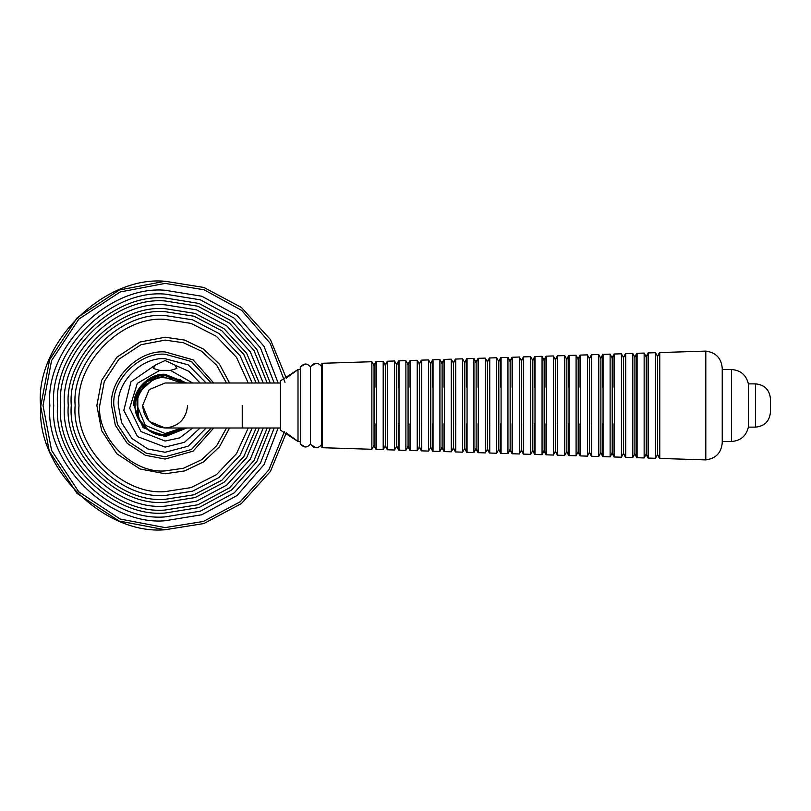 <?xml version="1.0" encoding="UTF-8"?>
<svg xmlns="http://www.w3.org/2000/svg" width="811" height="811" viewBox="0 0 811 811"><rect width="100%" height="100%" fill="white"/><g stroke="black" fill="none" stroke-linecap="round" stroke-linejoin="round"><path stroke-width="1.22" d="M603.06 456.461L600.88 452.68L600.88 358.32L598.771 354.671L598.771 456.492L598.771 354.508L591.716 354.731L591.716 456.269L598.771 456.492M610.115 354.143L603.06 354.366L603.06 456.634L610.115 456.857L610.115 354.143L610.115 456.857M600.88 452.68L598.771 456.329M591.716 456.096L589.536 452.325L589.536 358.675L587.428 355.036L587.428 456.137L587.428 354.863L580.372 355.096L580.372 455.904L587.428 456.137M589.536 452.325L587.428 455.964M625.747 457.181L623.568 453.4L623.568 357.6L621.459 353.951M632.803 353.424L625.747 353.647L625.747 457.353L632.803 457.576L632.803 353.424L632.803 457.576M621.459 457.211L621.459 353.789L621.459 457.211L614.403 456.988L614.403 354.012L614.403 456.988M623.568 453.4L621.459 457.049M569.028 455.376L566.848 451.605L566.848 359.395L564.75 355.755L564.75 455.407L564.75 355.593L557.694 355.816L557.694 455.184L564.75 455.407M569.028 355.451L569.028 455.549L576.094 455.772L576.094 355.228L569.028 355.451M566.848 451.605L564.75 455.245M523.663 453.937L521.483 450.156L521.483 360.844L519.385 357.195L519.385 453.967L519.385 357.033L512.43 357.256L512.43 453.744L510.149 449.801L507.95 453.602L507.95 357.398L501.086 357.61L501.086 453.39L498.806 449.436L496.606 453.248L496.606 357.752L489.743 357.975L489.743 453.025L487.462 449.081L485.262 452.883L485.262 358.117L478.409 358.33L478.399 452.67L476.128 448.716L473.928 452.528L473.928 358.472L467.065 358.695L467.065 452.305L464.784 448.351L462.584 452.163L462.584 358.837L455.721 359.06L455.721 451.94L453.44 447.996L451.24 451.798L451.24 359.202L444.377 359.415L444.377 451.585L442.107 447.631L439.907 451.443L439.907 359.557L433.044 359.78L433.044 451.22L430.763 447.277L430.763 363.723L428.563 359.922L421.7 360.135L421.7 450.865L419.419 446.912L417.219 450.723L417.219 360.277L410.356 360.5L410.356 450.5L408.075 446.557L405.885 450.358L405.885 360.642L399.022 360.854L399.022 450.146L396.741 446.192L396.741 364.808L394.541 360.996L387.678 361.219L387.678 449.781L385.397 445.827L383.197 449.639L383.197 361.361L376.334 361.584L376.334 449.416L374.053 445.472L371.864 449.274L371.864 361.726L322.22 363.298L322.22 447.702L371.864 449.274M523.663 356.891L523.663 454.109L530.729 454.332L530.729 356.668L523.663 356.891M521.483 450.156L519.385 453.805M535.007 454.302L532.827 450.521L532.827 360.479L530.729 356.84L530.729 454.332M535.007 356.536L535.007 454.464L542.062 454.687L542.062 356.313L535.007 356.536M532.827 450.521L530.729 454.16M419.419 446.912L419.419 364.088L417.219 360.277M498.806 449.436L498.806 361.564L496.606 357.752M476.128 448.716L476.128 362.284L473.928 358.472M453.44 447.996L453.44 363.004L451.24 359.202M430.763 447.277L428.563 451.078L428.563 359.922M385.397 445.827L385.397 365.173L383.197 361.361M659.779 458.266L657.599 454.484L657.599 356.516L655.491 352.704L648.435 352.927M705.813 351.102L659.769 352.572L659.769 458.428L705.813 459.898C715.839 458.56 721.314 452.852 722.236 442.776L722.236 368.224C721.314 358.148 715.839 352.44 705.813 351.102L705.813 459.898M657.599 454.484L655.491 458.296L655.491 352.704M655.491 458.134L655.491 352.876M374.053 445.472L374.053 365.528L371.864 361.726M396.741 446.192L394.541 450.004L394.541 360.996M442.107 447.631L442.107 363.369L439.907 359.557M464.784 448.351L464.784 362.649L462.584 358.837M487.462 449.081L487.462 361.919L485.262 358.117M510.149 449.801L510.149 361.199L507.95 357.398M408.075 446.557L408.075 364.443L405.885 360.642M557.694 455.022L555.505 451.24L555.505 359.76L553.406 356.12L553.406 455.052L553.406 355.948L546.35 356.171L546.35 454.829L553.406 455.052M555.505 451.24L553.406 454.88M546.35 454.657L544.171 450.875L544.171 360.125L542.062 356.475L542.062 454.687M544.171 450.875L542.062 454.525M648.435 457.901L646.255 454.13L646.255 356.87L644.147 353.231M648.435 458.073L648.435 352.927L648.435 458.073L655.491 458.296M644.147 457.931L644.147 353.069L644.147 457.931L637.091 457.708L637.091 353.292L637.091 457.708M646.255 454.13L644.147 457.769M637.091 457.546L634.912 453.765L634.912 357.235L632.803 353.596M634.912 453.765L632.803 457.404M614.403 456.826L612.224 453.045L612.224 357.955L610.115 354.316M612.224 453.045L610.115 456.684M580.372 455.741L578.192 451.96L578.192 359.04L576.094 355.4L576.094 455.772M578.192 451.96L576.094 455.6M405.885 450.358L399.022 450.146M507.95 453.602L501.086 453.39M485.262 452.883L478.399 452.67M462.584 452.163L455.721 451.94M439.907 451.443L433.044 451.22M394.541 450.004L387.678 449.781M383.197 449.639L376.334 449.416M417.219 450.723L410.356 450.5M428.563 451.078L421.7 450.865M451.24 451.798L444.377 451.585M473.928 452.528L467.065 452.305M496.606 453.248L489.743 453.025M519.385 453.967L512.43 453.744M280.444 380.866L280.444 430.134L298.012 441.488L298.012 369.512L280.444 380.866M300.587 441.488L298.012 441.488M300.587 366.937L300.587 444.063C303.872 447.925 307.156 447.925 310.441 444.063L310.441 366.937C307.156 363.075 303.872 363.075 300.587 366.937M748.371 383.867L748.371 427.133L755.457 427.133L755.457 383.867L748.371 383.867C746.221 374.966 740.585 370.181 731.461 369.512L731.461 441.488L722.236 441.488M755.457 383.867C764.56 384.759 769.558 389.756 770.45 398.86L770.45 412.14C769.558 421.244 764.56 426.241 755.457 427.133M602.735 456.461L600.556 452.68M609.801 354.154L602.735 354.366L602.735 387.293M602.735 423.707L602.735 456.634L609.801 456.846M598.457 456.492L591.391 456.269L591.391 423.707M598.457 354.519L591.391 354.731L591.391 387.293M591.391 456.096L589.212 452.325M587.113 456.137L580.047 455.904L580.047 423.707M587.113 354.873L580.047 355.096L580.047 387.293M625.423 457.181L623.243 453.4M632.489 353.434L625.423 353.647L625.423 391.014M625.423 419.986L625.423 457.353L632.489 457.566M621.145 457.211L614.079 456.988L614.079 423.707M621.145 353.799L614.079 354.012L614.079 387.293M568.714 455.376L566.524 451.605M575.769 355.238L568.714 355.451L568.714 387.293M568.714 423.707L568.714 455.549L575.769 455.762M557.37 423.707L557.37 455.184L564.426 455.397M564.426 355.603L557.37 355.816L557.37 387.293M523.348 453.937L521.169 450.156M530.404 356.678L523.348 356.891L523.348 387.293M523.348 423.707L523.348 454.109L530.404 454.322M519.06 453.967L512.106 453.744L509.825 449.801M519.06 357.043L512.106 357.256L512.106 387.293M534.682 454.302L532.503 450.521M541.748 356.323L534.682 356.536L534.682 387.293M534.682 423.707L534.682 454.464L541.748 454.677M416.905 450.713L410.042 450.5L407.761 446.557M416.905 360.287L410.042 360.5L410.042 387.293M428.249 359.932L421.375 360.135L421.375 387.293M421.375 423.707L421.375 450.865L419.094 446.912M496.291 453.237L489.418 453.025L487.147 449.081M496.281 357.763L489.428 357.975L489.418 387.293M507.635 357.408L500.762 357.61L500.762 387.293M500.762 423.707L500.762 453.39L498.481 449.436M473.614 452.518L466.741 452.305L464.46 448.351M473.604 358.482L466.741 358.695L466.741 387.293M484.948 358.127L478.084 358.33L478.084 387.293M478.084 423.707L478.084 452.67L475.804 448.716M450.926 451.788L444.063 451.585L441.782 447.631M450.926 359.212L444.063 359.415L444.063 387.293M462.26 358.837L455.397 359.06L455.397 387.293M455.397 423.707L455.397 451.94L453.116 447.996M439.592 359.567L432.719 359.78L432.719 387.293M432.719 423.707L432.719 451.22L430.438 447.277M428.249 451.068L421.375 450.865M382.883 449.629L376.02 449.416L373.739 445.472M382.883 361.371L376.02 361.584L376.02 387.293M394.227 361.007L387.354 361.219L387.354 387.293M387.354 423.707L387.354 449.781L385.073 445.827M659.455 458.266L657.275 454.484M705.621 351.112L659.455 352.572L659.455 458.428L705.621 459.888M648.111 458.073L648.111 352.927L648.111 458.073L655.166 458.286M655.166 352.714L648.111 352.927M371.539 361.726L321.896 363.298L321.896 366.359M376.02 423.707L376.02 449.416M405.561 360.652L398.698 360.854L398.698 387.293M398.698 423.707L398.698 450.146L396.417 446.192M394.227 449.993L387.354 449.781M439.592 451.433L432.719 451.22M444.063 423.707L444.063 451.585M466.741 423.707L466.741 452.305M484.948 452.873L478.084 452.67M489.418 423.707L489.418 453.025M507.635 453.592L500.762 453.39M512.106 423.707L512.106 453.744M405.571 450.348L398.698 450.146M410.042 423.707L410.042 450.5M557.37 455.022L555.19 451.24M546.026 423.707L546.026 454.829L553.082 455.042M553.082 355.958L546.026 356.171L546.026 387.293M546.026 454.657L543.846 450.875M648.111 457.901L645.931 454.13M643.822 457.931L636.767 457.708L636.767 353.292L636.767 457.708M643.822 353.079L636.767 353.292M636.767 457.546L634.587 453.765M614.079 456.826L611.899 453.045M580.047 455.741L577.868 451.96M462.26 452.163L455.397 451.94M371.539 449.274L321.896 447.702L321.896 444.641M286.283 378.048L297.688 369.836M297.688 441.164L286.283 432.952M305.352 363.997L300.263 366.937L300.263 369.512M300.263 441.488L300.263 444.063L305.352 447.003M170.462 370.363L159.767 370.363L153.33 368.468L155.327 365.082L165.12 360.51L174.902 365.082L176.899 368.468L170.462 370.363L192.633 383.005M187.605 405.5C186.175 419.064 178.684 426.566 165.12 427.995C151.545 426.566 144.054 419.064 142.624 405.5L149.214 389.594L165.12 383.005L280.444 383.005M280.444 427.995L165.12 427.995L149.214 421.406L142.624 405.5M213.719 427.995L193.109 451.149L165.12 459.056L145.402 455.295L127.246 443.364L115.324 425.217L111.563 405.5C109.171 379.001 138.62 349.551 165.12 351.944L193.109 359.851L213.719 383.005M256.205 427.995L243.827 456.563L221.89 480.193L193.951 494.781L165.12 499.323C118.69 503.519 67.09 451.92 71.287 405.5C67.09 359.08 118.69 307.481 165.12 311.677L193.951 316.219L221.89 330.807L243.827 354.437L256.205 383.005M252.231 427.995L240.178 455.103L219.152 477.436L192.531 491.192L165.12 495.47C120.606 499.495 71.125 450.014 75.149 405.5C71.125 360.986 120.606 311.505 165.12 315.53L192.531 319.808L219.152 333.564L240.178 355.897L252.231 383.005M248.237 383.005L236.518 357.367L216.405 336.332L191.122 323.407L165.12 319.382C122.512 315.54 75.149 362.892 79.002 405.5C75.149 448.108 122.512 495.46 165.12 491.618L191.122 487.593L216.405 474.668L236.518 453.633L248.237 427.995M267.204 427.995L253.944 460.607L229.493 487.857L197.884 504.766L165.12 510.038C113.398 514.711 55.908 457.222 60.582 405.5C55.908 353.778 113.398 296.289 165.12 300.962L197.884 306.234L229.493 323.143L253.944 350.393L267.204 383.005M263.251 427.995L250.305 459.158L226.756 485.1L196.465 501.178L165.12 506.176C115.304 510.677 59.933 455.316 64.434 405.5C59.933 355.684 115.304 300.323 165.12 304.824L196.465 309.822L226.756 325.9L250.305 351.842L263.251 383.005M259.287 383.005L246.666 353.302L224.018 328.658L195.046 313.421L165.12 308.677C117.21 304.348 63.957 357.6 68.286 405.5C63.957 453.4 117.21 506.652 165.12 502.323L195.046 497.579L224.018 482.342L246.666 457.698L259.287 427.995M278.143 427.995L264.031 464.632L237.096 495.501L201.817 514.752L165.12 520.743C108.096 525.903 44.717 462.523 49.866 405.5C44.717 348.477 108.096 285.097 165.12 290.257L201.817 296.248L237.096 315.499L264.031 346.368L278.143 383.005M274.209 427.995L260.402 463.182L234.359 492.753L200.398 511.153L165.12 516.891C110.002 521.868 48.741 460.607 53.729 405.5C48.741 350.393 110.002 289.132 165.12 294.109L200.398 299.847L234.359 318.247L260.402 347.818L274.209 383.005M270.266 383.005L256.773 349.267L231.622 321.004L198.979 303.436L165.12 297.961C111.908 293.156 52.776 352.298 57.581 405.5C52.776 458.702 111.908 517.844 165.12 513.039L198.979 507.564L231.622 489.996L256.773 461.733L270.266 427.995M286.324 378.2L270.448 339.606L241.384 307.43L203.916 287.469L165.12 281.255L119.379 289.983L77.258 317.648L49.593 359.77L40.874 405.5C35.319 466.974 103.646 535.301 165.12 529.745L203.916 523.531L241.384 503.57L270.448 471.394L286.324 432.8M164.957 281.255L164.795 281.255C103.321 275.699 34.995 344.026 40.55 405.5L49.278 451.23L76.944 493.352L119.065 521.017L164.957 529.745M310.441 366.937C313.857 362.335 317.577 362.091 321.582 366.197L321.582 444.803C317.577 448.909 313.857 448.665 310.441 444.063M206.126 427.995L188.182 446.192L165.12 452.274L147.896 448.99L132.041 438.579L121.62 422.724L118.335 405.5C116.247 382.356 141.976 356.627 165.12 358.726L188.182 364.808L206.126 383.005M174.902 365.082L188.791 371.306L200.094 383.005M200.094 427.995L184.502 442.299L165.12 447.094L137.505 436.602L123.819 410.427L130.956 381.768L155.327 365.082M186.723 427.995L165.12 436.693L143.06 427.559L133.927 405.5C132.528 390.071 149.68 372.918 165.12 374.307L186.723 383.005M192.633 427.995L179.839 437.849L165.12 441.042L140.952 431.564L129.679 408.186L137.302 383.37L159.767 370.363M181.806 427.995L165.12 433.51L145.311 425.309L137.1 405.5C135.853 391.642 151.251 376.233 165.12 377.49L181.806 383.005M184.918 383.005L180.052 379.528L156.31 376.862L137.809 393.153L137.809 417.847L148.879 430.682L165.12 435.466C150.288 436.805 133.805 420.321 135.153 405.5C133.805 390.679 150.288 374.195 165.12 375.534C150.299 374.216 133.835 390.689 135.173 405.5M165.12 375.371C150.207 374.023 133.633 390.588 134.981 405.5M242.236 405.5L242.236 427.995L242.236 405.5M211.184 427.995L191.457 449.487L165.12 456.765L146.244 453.167L128.868 441.752L117.453 424.366L113.844 405.5C111.553 380.136 139.745 351.944 165.12 354.235L191.457 361.513L211.184 383.005M229.564 383.005L219.477 364.2L203.683 349.176L184.563 340.062L165.12 337.234L139.989 342.029L116.845 357.225L101.639 380.369L96.854 405.5L101.639 430.631L116.845 453.775L139.989 468.971L165.12 473.766L184.563 470.938L203.683 461.824L219.477 446.8L229.564 427.995M284.347 431.797L268.857 469.883L240.299 501.705L203.379 521.453L165.12 527.606L120.17 519.03L78.779 491.841L51.59 450.45L43.013 405.5L51.59 360.55L78.779 319.159L120.17 291.97L165.12 283.394L204.169 289.811L241.678 310.39L270.205 343.337L285.006 382.366M226.512 427.995L216.699 445.685L201.625 459.746L183.509 468.251L165.12 470.897C132.761 473.817 96.803 437.849 99.723 405.5L104.315 381.434L118.872 359.263L141.043 344.695L165.12 340.103L183.509 342.749L201.625 351.254L216.699 365.315L226.512 383.005M603.06 354.539L600.88 358.32M591.716 354.904L589.536 358.675M625.747 353.819L623.568 357.6M569.028 355.623L566.848 359.395M523.663 357.063L521.483 360.844M535.007 356.698L532.827 360.479M421.7 360.135L419.419 364.088M501.086 357.61L498.806 361.564M478.409 358.33L476.128 362.284M455.721 359.06L453.44 363.004M433.044 359.78L430.763 363.723M387.678 361.219L385.397 365.173M659.779 352.734L657.599 356.516M376.334 361.584L374.053 365.528M399.022 360.854L396.741 364.808M444.377 359.415L442.107 363.369M467.065 358.695L464.784 362.649M489.743 357.975L487.462 361.919M512.43 357.256L510.149 361.199M410.356 360.5L408.075 364.443M557.694 355.978L555.505 359.76M546.35 356.343L544.171 360.125M648.435 353.099L646.255 356.87M637.091 353.454L634.912 357.235M614.403 354.174L612.224 357.955M580.372 355.259L578.192 359.04M644.147 353.069L637.091 353.292M621.459 353.789L614.403 354.012M300.587 369.512L298.012 369.512M321.582 366.197L322.22 366.014M321.582 444.803L322.22 444.986M731.461 369.512L722.236 369.512M748.371 427.133C746.221 436.034 740.585 440.819 731.461 441.488M602.735 354.539L600.556 358.32M591.391 354.904L589.212 358.675M625.423 353.819L623.243 357.6M568.714 355.623L566.524 359.395M523.348 357.063L521.169 360.844M534.682 356.698L532.503 360.479M421.375 360.135L419.094 364.088M500.762 357.61L498.481 361.564M478.084 358.33L475.804 362.284M455.397 359.06L453.116 363.004M432.719 359.78L430.438 363.723M387.354 361.219L385.073 365.173M659.455 352.734L657.275 356.516M376.02 361.584L373.739 365.528M398.698 360.854L396.417 364.808M444.063 359.415L441.782 363.369M466.741 358.695L464.46 362.649M489.428 357.975L487.147 361.919M512.106 357.256L509.825 361.199M410.042 360.5L407.761 364.443M557.37 355.978L555.19 359.76M546.026 356.343L543.846 360.125M648.111 353.099L645.931 356.87M636.767 353.454L634.587 357.235M614.079 354.174L611.899 357.955M580.047 355.259L577.868 359.04M316.047 363.237L310.258 366.643M316.047 447.763L310.258 444.357M321.257 366.197L321.896 366.014M321.257 444.803L321.896 444.986M184.878 427.995L161.653 435.243L148.656 430.509L139.157 420.422L136.491 396.701L147.328 381.413L165.12 375.554L184.878 383.005M165.12 435.466L184.918 427.995"/></g></svg>
